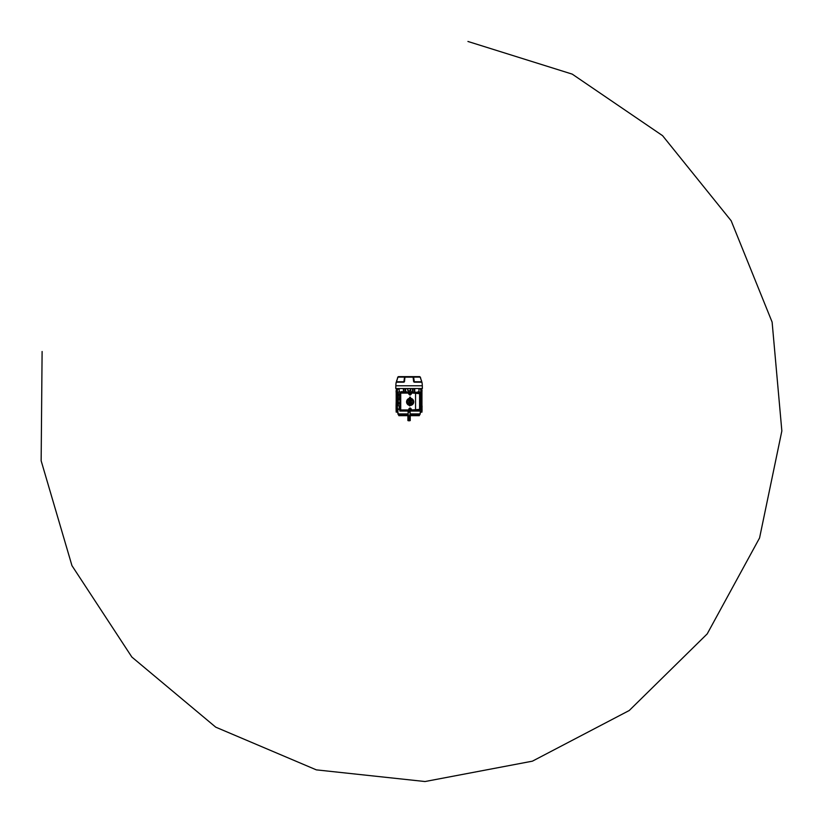 <?xml version="1.0" encoding="UTF-8"?>
<svg xmlns="http://www.w3.org/2000/svg" width="823" height="823" viewBox="0 0 823 823"><rect width="100%" height="100%" fill="white"/><g stroke="black" fill="none" stroke-linecap="round" stroke-linejoin="round"><path stroke-width="1.23" d="M396.645 392.057L396.089 392.057L396.47 388.538M421.273 390.771L422.055 390.771L421.499 392.057M410.708 388.538L410.708 390.771L407.899 390.771L407.796 388.538M399.186 391.522L399.186 388.651L397.365 389.618L399.186 388.651M400.482 391.985L399.134 391.522L398.281 392.376L398.281 395.338L398.281 394.083L399.494 394.124M399.186 409.288L398.116 409.185L399.186 409.288L399.186 406.418M406.943 392.664L406.665 391.985M406.603 391.779L407.262 392.561M405.286 391.985L405.667 388.651L405.667 391.985M405.235 391.985L405.266 388.744M396.881 408.362L398.353 409.288L396.881 408.362L396.881 389.588L398.353 388.651L396.881 389.577M408.866 390.771L408.866 391.985M407.447 388.538L407.899 390.771M397.807 409.237L399.494 409.504M401.593 391.985L402.036 391.522L402.005 392.376M403.414 391.985L403.414 388.651M403.867 388.651L403.867 391.985M414.73 391.985L414.73 388.651L414.278 391.985M409.288 391.985L409.288 390.771M419.792 388.723L420.532 388.744L419.792 388.651M417.662 391.985L419.01 391.522L419.864 392.376M418.958 391.522L418.958 388.651L420.028 388.775L418.958 388.651M412.909 391.985L412.909 388.651L412.477 391.985M422.055 390.771L421.674 388.538M396.881 390.771L396.089 390.771M410.348 388.538L410.245 390.771M399.494 406.418L398.281 405.564L398.281 402.591L398.281 403.856L399.494 403.815M400.04 402.889L398.281 402.591L398.281 395.338L399.494 395.297M408.908 391.985L408.908 390.771M409.237 391.985L409.237 390.771M414.339 391.985L414.278 388.651M414.73 388.651L414.339 389.598M414.669 391.985L414.669 389.618M412.529 391.985L412.477 388.651M412.909 388.651L412.529 389.577M412.858 391.985L412.858 389.588M403.486 391.985L403.455 388.775M403.836 388.754L403.486 389.618M403.815 391.985L403.815 389.598M405.646 388.723L405.286 389.588M405.616 391.985L405.616 389.577M407.899 388.651L410.245 388.651M421.273 406.737L422.055 406.737L422.055 405.883L422.004 411.099L422.024 409.607L420.46 409.607M396.881 407.159L396.089 407.159L396.089 409.288L397.807 409.504L396.439 409.607L397.818 409.607L397.869 411.099L396.141 411.099L396.12 409.607L396.46 411.099M396.089 407.159L396.089 405.883L396.089 406.737L396.881 406.737M421.674 409.288L420.46 409.504L421.715 409.504L421.973 412.117L420.306 412.117M422.055 407.159L421.273 407.159M396.881 404.793L396.881 393.147M396.46 393.147L397.19 391.758M397.19 406.181L396.46 405.379L397.19 406.068M420.954 391.758L421.695 392.561L420.954 391.871M420.954 406.068L421.695 405.276L421.695 392.664M421.695 405.276L420.954 406.181M396.089 405.883L396.408 392.046M421.499 405.883L421.736 392.046M401.675 392.376L401.645 391.522M397.365 408.321L398.116 409.165L397.365 408.342L397.365 389.618M421.273 408.352L420.532 409.206L421.273 408.352L421.273 389.588L420.532 388.744M420.532 388.723L421.273 389.588M420.779 408.321L420.039 409.185L420.779 408.321L420.779 389.618L420.028 388.775L420.779 389.618M397.19 391.871L396.46 392.664M411.541 391.779L411.202 392.664M410.893 392.561L411.13 391.655M418.897 414.874L419.596 414.874A1.06 1.06 0 0 0 419.905 414.689L420.306 412.169L421.962 412.117M410.142 411.099L410.091 413.948M410.523 414.381L409.926 414.381L409.936 415.677L410.698 414.617L410.492 415.677M410.852 415.42L419.596 414.874L410.698 414.617M399.711 415.296L407.344 415.296L400.585 415.42A2.13 2.13 0 0 1 399.711 415.296L398.548 414.874A1.06 1.06 0 0 1 398.239 414.689L397.807 411.099M415.78 415.42L410.996 415.286M409.936 415.677L407.467 415.677L407.447 414.617L407.282 415.42L400.441 415.42M407.159 415.286L402.54 415.286M407.467 415.677L398.857 415.677L398.826 414.381M410.862 415.42L410.718 414.874M417.909 415.296L417.148 415.42L417.909 415.296M419.319 414.381L419.288 415.677L410.677 415.677M419.288 415.677L419.236 414.617M408.218 415.677L408.218 414.381L407.632 414.381L407.652 415.677M420.286 411.027L421.685 411.099M420.347 411.099L420.244 413.907L410.101 413.907M408.229 411.058L409.916 411.099M408.218 414.381L408.002 411.099M397.838 412.117L396.182 412.117L397.838 412.169L397.9 413.907L408.054 413.907M409.504 420.574L410.245 420.574L410.245 416.417L407.899 416.417L407.899 420.574L409.391 420.676L409.391 417.909L408.753 417.909L408.65 420.676L408.65 416.736L409.504 416.736L409.504 420.574M407.899 416.417L410.245 416.417M407.982 416.14L410.173 415.975M410.245 420.574L409.504 420.79M408.65 420.79L407.899 420.574M407.796 415.708L410.348 415.708M409.391 420.79L408.753 420.79M408.65 417.806L409.504 417.806M396.192 392.057L396.192 405.883M396.377 392.067L396.377 405.873M410.883 415.677L407.262 415.677M409.638 412.117L408.506 412.117M409.638 412.169L408.506 412.169M404.947 377.16L404.474 381.769L403.826 382.181L396.202 382.191L404.36 381.769L404.947 377.16L403.908 381.769L404.546 377.109L397.869 377.109A0.854 0.854 0 0 1 398.641 376.625L419.442 376.625A0.854 0.844 90 0 1 420.214 377.109L413.609 377.109L414.329 381.913L421.757 381.913L420.275 377.109L419.504 376.625L420.604 377.86M397.921 377.16L398.692 376.625M410.975 376.625L418.65 376.625M404.854 376.625L407.148 376.625L404.587 377.16A0.854 0.556 90 0 1 405.111 376.625M397.941 377.109L396.491 381.759L404.474 381.769M421.757 381.913L421.942 382.191A24.227 24.227 0 0 1 422.302 385.771L422.374 388.538L395.77 388.538L395.842 385.771A24.227 24.227 0 0 1 396.202 382.191M420.574 377.808L420.234 377.16M397.55 377.86L397.797 377.222M421.942 382.191L414.319 382.181L413.671 381.769L413.084 377.15L405.07 377.15M396.748 380.36L396.46 381.903M397.478 378.045L398.62 376.625L397.571 377.808M401.603 382.191L403.826 382.181M421.88 382.191L420.214 377.109M421.654 381.759L414.247 381.769L413.197 377.16L413.794 381.769L416.551 382.191M413.29 376.625L413.558 377.16A0.854 0.556 -90 0 0 413.043 376.625M413.671 381.769L414.319 382.181M420.316 377.16L419.535 376.625L420.676 378.045M409.638 404.556L409.638 399.155A2.747 2.747 0 0 0 409.638 404.556L408.62 402.54L410.43 401.737L410.43 402.54L411.716 402.54L411.716 403.651L410.43 403.651L410.43 404.587A2.747 2.747 0 0 0 410.43 399.114L410.43 400.132L411.716 400.132L411.716 401.264L408.62 401.264L409.638 399.155M418.742 410.235L419.596 409.381L418.794 410.286L411.459 410.214L411.037 409.401L411.253 409.998L419.596 409.381L419.596 393.661L410.245 392.828M411.459 392.828L411.253 393.651A1.214 1.214 0 0 1 410.029 394.865A1.214 1.214 0 0 1 408.815 393.651L410.029 394.917L411.51 392.88L418.794 392.766L419.596 393.661L418.742 392.808M411.521 393.651L410.029 395.133L408.547 393.096L400.729 393.085L400.729 409.957L408.547 409.947L410.029 407.92L411.51 410.163L411.305 409.401L408.764 409.401L408.815 409.998L408.815 409.401A1.214 1.214 0 0 1 410.029 408.177A1.214 1.214 0 0 1 411.253 409.401L411.521 409.401M409.638 405.389L409.638 398.322A3.57 3.57 0 0 0 409.638 405.389L409.638 405.924L410.43 405.41A3.57 3.57 0 0 0 413.732 401.85A3.57 3.57 0 0 0 410.43 398.291L411.078 398.404M399.937 399.927L399.813 411.058L420.142 411.058L420.46 392.304L399.813 391.985L399.494 399.824L400.04 400.029M411.037 409.401A1.008 1.008 0 0 0 410.029 408.393A1.008 1.008 0 0 0 409.031 409.401L408.599 410.214L400.739 410.173L409.844 410.224M410.204 410.235L418.794 410.286M400.739 410.173L400.523 393.085L409.844 392.818M410.204 392.818L418.794 392.766M419.648 409.432L419.648 393.61M400.739 392.88L408.599 392.828L409.031 393.651A1.008 1.008 0 0 0 410.029 394.649A1.008 1.008 0 0 0 411.037 393.651M411.089 405.307L410.43 405.41M409.031 393.651L408.547 392.88L408.547 393.651M410.43 398.291L410.43 397.18L409.638 397.18L409.638 398.322M410.43 399.114L410.43 404.587M399.988 399.824L399.957 403.116M410.533 394.34A0.854 0.854 0 0 0 410.718 393.147A0.854 0.854 0 0 0 409.535 392.962A0.854 0.854 0 0 0 409.34 394.145A0.854 0.854 0 0 0 410.533 394.34M409.556 394.145L409.659 394.279A0.73 0.73 0 0 0 409.813 394.351L410.389 394.289A0.73 0.73 0 0 0 410.533 394.186L410.77 393.661A0.73 0.73 0 0 0 410.749 393.487L410.615 393.384A0.638 0.638 0 0 1 409.597 394.124L409.319 393.816A0.73 0.73 0 0 1 409.298 393.641L409.535 393.116A0.73 0.73 0 0 1 409.679 393.003L410.245 392.941A0.73 0.73 0 0 1 410.41 393.024L410.656 393.353M410.502 393.147L410.461 393.178A0.638 0.638 0 0 0 409.453 393.908L409.412 393.939M409.597 394.124L410.615 393.384M410.461 393.178L409.453 393.908M396.182 412.117L396.172 411.099M421.952 405.883L421.952 392.057M421.767 405.873L421.767 392.067M410.533 410.091A0.854 0.854 0 0 0 410.718 408.897A0.854 0.854 0 0 0 409.535 408.712A0.854 0.854 0 0 0 409.34 409.895A0.854 0.854 0 0 0 410.533 410.091M409.556 409.895L409.659 410.029A0.73 0.73 0 0 0 409.813 410.101L410.389 410.039A0.73 0.73 0 0 0 410.533 409.936L410.77 409.412A0.73 0.73 0 0 0 410.749 409.237L410.615 409.134A0.638 0.638 0 0 1 409.597 409.875L409.319 409.566A0.73 0.73 0 0 1 409.298 409.391L409.535 408.866A0.73 0.73 0 0 1 409.679 408.753L410.245 408.692A0.73 0.73 0 0 1 410.41 408.764L410.656 409.103M410.502 408.897L410.461 408.928A0.638 0.638 0 0 0 409.453 409.659L409.412 409.689M409.597 409.875L410.615 409.134M410.461 408.928L409.453 409.659M42.107 351.493L41.15 460.787L71.961 565.648L131.865 657.063L215.729 727.162L316.341 769.865L425.018 781.531L532.399 761.172L629.245 710.506L707.204 633.895L759.567 537.964L781.85 430.964L772.118 322.102L731.163 220.759L662.577 135.672L572.242 74.132L467.937 41.469M396.881 391.203L396.089 391.203M421.273 391.203L422.055 391.203M407.426 414.874L398.548 414.874M422.302 385.771L395.842 385.771M400.534 409.957L400.523 393.085M410.245 410.224L411.459 410.214M409.442 393.034L408.599 392.828M409.031 392.828L409.813 392.828M415.553 410.163L415.553 392.88M400.194 403.013L400.194 400.029M419.329 414.411L419.308 415.677M422.034 411.099L422.055 409.504M409.998 411.099L409.926 412.169M408.218 412.169L408.146 411.099M396.398 381.913L397.869 377.109M421.397 380.36L421.808 382.026"/></g></svg>
